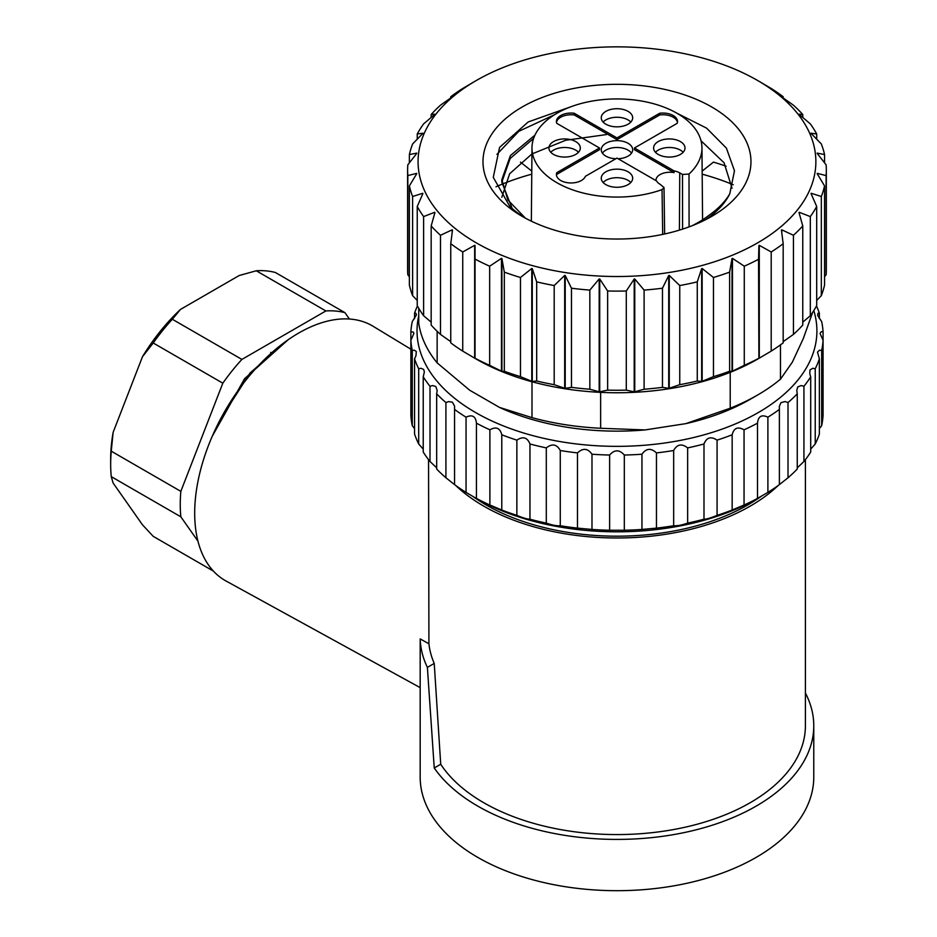 <?xml version="1.0" encoding="UTF-8"?>
<svg xmlns="http://www.w3.org/2000/svg" width="937" height="937" viewBox="0 0 937 937"><rect width="100%" height="100%" fill="white"/><g stroke="black" fill="none" stroke-linecap="round" stroke-linejoin="round"><path stroke-width="1.41" d="M420.174 658.465L420.174 777.078A196.805 113.623 0 0 0 477.811 857.414A196.805 113.623 0 0 0 692.279 882.045A196.805 113.623 0 0 0 813.773 777.078L813.773 725.788A196.805 113.623 0 0 0 805.398 693.005M805.398 459.645L805.398 725.788A188.431 108.786 180 0 1 689.082 826.293A188.431 108.786 180 0 1 483.738 802.716A188.431 108.786 180 0 1 440.718 764.252L434.229 663.431A188.431 108.786 180 0 1 428.923 643.778L428.549 459.645M455.675 485.448A188.431 108.786 0 0 0 483.738 506.132A188.431 108.786 0 0 0 778.26 485.448M761.16 496.387A185.28 106.97 180 0 1 472.775 496.387M420.174 666.383L420.198 638.917A196.805 113.623 0 0 0 427.389 667.39L434.241 767.989A196.805 113.623 0 0 0 477.811 806.136A196.805 113.623 0 0 0 692.279 830.768A196.805 113.623 0 0 0 813.773 725.788M434.241 767.989L440.718 764.252M427.389 667.39L434.229 663.431M420.174 687.629L226.063 581.022A147.074 84.916 -60 0 1 194.685 513.183A147.074 84.916 -60 0 1 259.479 364.552A147.074 84.916 -60 0 1 373.125 326.299L410.874 349.196M420.198 638.917L428.923 643.778M213.367 571.078L153.235 536.362L142.483 524.814L113.131 483.059L111.257 476.64L180.841 516.814A146.559 84.611 -60 0 1 180.841 491.363L222.819 383.174A146.559 84.611 -60 0 1 241.898 359.421L325.853 310.955A146.559 84.611 -60 0 1 344.945 312.665L349.407 319.025M113.131 432.344A140.269 80.992 120 0 0 110.671 459.118L110.671 464.248A146.559 84.611 -60 0 1 111.257 451.189L113.131 432.344L142.483 356.704A140.269 80.992 120 0 1 180.513 309.397L239.204 275.513L256.269 270.781L325.853 310.955M220.57 418.968L250.015 373.055L287.589 340.143M197.953 541.153L180.841 516.814M344.945 312.665L275.361 272.491A146.559 84.611 -60 0 0 256.269 270.781M142.483 356.704L153.235 343.001L222.819 383.174M180.841 491.363L111.257 451.189M180.513 309.397L172.326 319.259L241.898 359.421M288.163 339.744L244.545 378.735L212.254 436.255M153.235 343.001A146.559 84.611 -60 0 1 172.326 319.259M111.257 476.64A146.559 84.611 -60 0 1 110.671 464.248M618.115 158.751A15.706 9.065 0 0 0 632.674 149.709A15.706 9.065 0 0 0 616.968 140.644A15.706 9.065 0 0 0 601.261 149.709A15.706 9.065 0 0 0 605.864 156.128A15.706 9.065 0 0 0 615.82 158.751M664.649 233.969L664.017 187.517L660.035 184.249A13.938 8.046 180 0 1 656.603 180.97L616.968 158.095L585.391 176.32A14.652 8.456 180 0 1 569.485 182.914A14.652 8.456 180 0 1 556.426 174.505A14.652 8.456 180 0 1 556.765 172.677L599.504 147.999L556.765 123.333A14.652 8.456 180 0 1 556.426 121.505A14.652 8.456 180 0 1 574.229 113.248L616.968 137.915L659.707 113.248A14.652 8.456 180 0 1 677.521 121.505A14.652 8.456 180 0 1 677.17 123.333L634.443 147.999L634.443 149.709L674.09 172.607A13.926 8.035 0 0 0 655.97 180.314A13.926 8.035 0 0 0 655.982 180.618M677.439 122.36A14.652 8.456 0 0 0 659.707 114.958L616.968 139.625L574.229 114.958A14.652 8.456 0 0 0 556.496 122.36M599.504 147.999L599.504 149.709L556.765 174.387A14.652 8.456 0 0 0 556.496 175.36M674.09 172.607L674.066 170.885A13.938 8.046 180 0 1 679.747 172.876L682.499 174.458L682.581 229.132M634.443 147.999L674.066 170.885M616.968 187.283A15.706 9.065 180 0 1 601.261 178.217A15.706 9.065 180 0 1 616.968 169.152A15.706 9.065 180 0 1 632.674 178.217A15.706 9.065 180 0 1 616.968 187.283M564.624 157.065A15.706 9.065 180 0 1 548.93 147.999A15.706 9.065 180 0 1 564.624 138.934A15.706 9.065 180 0 1 580.331 147.999A15.706 9.065 180 0 1 564.624 157.065M669.311 157.065A15.706 9.065 180 0 1 653.604 147.999A15.706 9.065 180 0 1 669.311 138.934A15.706 9.065 180 0 1 685.006 147.999A15.706 9.065 180 0 1 669.311 157.065M616.968 126.846A15.706 9.065 180 0 1 601.261 117.781A15.706 9.065 180 0 1 616.968 108.715A15.706 9.065 180 0 1 632.674 117.781A15.706 9.065 180 0 1 616.968 126.846M664.017 187.541L662.061 189.602A84.986 49.064 180 0 1 575.611 190.867A84.986 49.064 180 0 1 531.982 147.765A84.986 49.064 180 0 1 616.968 98.935A84.986 49.064 180 0 1 701.954 147.765A84.986 49.064 180 0 1 689.011 174.036L682.499 174.469M662.682 234.402L662.049 189.602M689.011 174.036L689.082 226.883M550.78 152.274A15.706 9.065 180 0 1 564.624 147.484A15.706 9.065 180 0 1 578.48 152.274M603.123 182.492A15.706 9.065 180 0 1 616.968 177.702A15.706 9.065 180 0 1 630.812 182.492M603.123 122.056A15.706 9.065 180 0 1 616.968 117.266A15.706 9.065 180 0 1 630.812 122.056M655.467 152.274A15.706 9.065 180 0 1 669.311 147.484A15.706 9.065 180 0 1 683.155 152.274M616.968 139.625L616.968 137.915M659.707 114.958L659.707 113.248M574.229 114.958L574.229 113.248M556.765 174.387L556.765 172.677M602.421 153.129A15.706 9.065 180 0 1 616.968 147.484A15.706 9.065 180 0 1 631.515 153.129M606.368 134.588L565.608 140.292L531.888 153.984L509.646 173.767L501.822 197.238M732.043 188.208L724.043 162.757L701.028 140.784M534.957 135.127L510.396 155.565L501.834 179.658L507.901 200.038L525.411 218.157M512.176 208.506L501.822 182.165L510.138 158.494L533.633 138.383M705.397 219.797A117.242 67.687 0 0 0 729.771 193.807C725.226 201.56 718.445 208.623 709.414 214.995A115.146 66.48 180 0 1 692.115 225.723M729.771 193.807L734.479 170.757L726.386 148.093L706.603 128.146L676.76 113.131M573.385 105.881L528.222 121.951L499.585 147.39L493.272 177.362L509.681 206.234A125.617 72.524 0 0 0 525.282 218.087M554.54 114.712L518.77 131.344L496.95 154.359M522.225 216.377L522.225 216.377A133.991 77.361 180 0 1 507.585 117.008A133.991 77.361 180 0 1 674.757 91.885A133.991 77.361 180 0 1 745.887 182.774A133.991 77.361 180 0 1 711.722 216.377A133.991 77.361 180 0 1 522.225 216.377M407.607 170.229A209.361 120.873 0 0 0 407.818 175.606L407.818 274.752A209.361 120.873 0 0 1 407.607 269.376L407.607 170.229A209.361 120.873 0 0 1 407.818 164.842L416.719 153.434A200.986 116.036 180 0 1 416.766 153.118L409.375 154.558A209.361 120.873 0 0 1 412.608 143.958L422.763 133.511A200.986 116.036 180 0 1 422.903 133.206L417.246 133.979A209.361 120.873 0 0 1 423.618 123.871L434.698 114.49A200.986 116.036 180 0 1 434.932 114.209L431.172 114.513A209.361 120.873 0 0 1 440.495 105.19L452.173 96.956A200.986 116.036 180 0 1 452.489 96.698L450.756 96.734A209.361 120.873 0 0 1 462.737 88.488L474.661 81.449A200.986 116.036 180 0 1 474.848 81.343L476.324 80.488A198.89 114.829 0 0 0 476.324 80.488A198.89 114.829 0 0 0 476.336 242.882A198.89 114.829 0 0 0 757.611 242.882A198.89 114.829 0 0 0 757.611 80.488A198.89 114.829 0 0 0 476.336 80.488L474.848 81.343A200.986 116.036 180 0 1 475.047 81.226M744.271 266.19L732.476 258.354A200.986 116.036 180 0 1 732.031 258.53L729.618 272.117L729.618 371.263L732.031 371.357A200.986 116.036 0 0 0 732.476 371.169L744.271 365.336L744.271 266.19A209.361 120.873 0 0 0 758.548 259.268L758.9 358.379A200.986 116.036 0 0 0 759.087 358.262A200.986 116.036 0 0 0 759.286 358.157L771.198 351.117L771.198 251.971L759.286 245.33A200.986 116.036 180 0 1 758.9 245.553L758.548 259.268M771.198 251.971A209.361 120.873 0 0 0 783.18 243.725L783.18 342.872A209.361 120.873 0 0 1 771.198 351.117M783.18 341.654L793.44 334.415L793.44 235.269L781.763 229.811A200.986 116.036 180 0 1 781.446 230.08L783.18 243.725M793.44 235.269A209.361 120.873 0 0 0 802.763 225.946L802.763 325.092A209.361 120.873 0 0 1 793.44 334.415M802.763 322.164L810.318 315.734L810.318 216.588L799.238 212.289A200.986 116.036 180 0 1 799.003 212.57L802.763 225.946M810.318 216.588A209.361 120.873 0 0 0 816.701 206.468L816.701 305.614A209.361 120.873 0 0 1 810.318 315.734M816.701 300.449L821.327 295.647L821.327 196.501L811.173 193.268A200.986 116.036 180 0 1 811.032 193.572L816.701 206.468M821.327 196.501A209.361 120.873 0 0 0 824.56 185.901L824.56 285.047A209.361 120.873 0 0 1 821.327 295.647M824.56 276.778L826.118 274.752L826.118 175.606L817.216 173.345A200.986 116.036 180 0 1 817.169 173.661L824.56 185.901M826.118 175.606A209.361 120.873 0 0 0 826.329 170.229A209.361 120.873 0 0 0 826.118 164.842L817.216 153.434A200.986 116.036 180 0 0 817.169 153.118L824.56 154.558A209.361 120.873 0 0 0 821.327 143.958L811.173 133.511A200.986 116.036 180 0 0 811.032 133.206L816.701 133.979A209.361 120.873 0 0 0 810.318 123.871L799.238 114.49A200.986 116.036 180 0 0 799.003 114.209L802.763 114.513A209.361 120.873 0 0 0 793.44 105.19L781.763 96.956A200.986 116.036 180 0 0 781.446 96.698L783.18 96.734A209.361 120.873 0 0 0 771.198 88.488L759.286 81.449A200.986 116.036 180 0 0 759.087 81.343A200.986 116.036 180 0 0 758.9 81.226M409.375 185.901A209.361 120.873 0 0 0 412.608 196.501L412.608 295.647A209.361 120.873 0 0 1 409.375 285.047L409.375 185.901L416.766 173.661A200.986 116.036 180 0 1 416.719 173.345L407.818 175.606M417.246 206.468A209.361 120.873 0 0 0 423.618 216.588L423.618 315.734A209.361 120.873 0 0 1 417.246 305.614L417.246 206.468L422.903 193.572A200.986 116.036 180 0 1 422.763 193.268L412.608 196.501M431.172 225.946A209.361 120.873 0 0 0 440.495 235.269L440.495 334.415A209.361 120.873 0 0 1 431.172 325.092L431.172 225.946L434.932 212.57A200.986 116.036 180 0 1 434.698 212.289L423.618 216.588M450.756 243.725A209.361 120.873 0 0 0 462.737 251.971L462.737 351.117A209.361 120.873 0 0 1 450.756 342.872L450.756 243.725L452.489 230.08A200.986 116.036 180 0 1 452.173 229.811L440.495 235.269M462.737 351.117L474.661 358.157A200.986 116.036 0 0 0 474.848 358.262A200.986 116.036 0 0 0 475.047 358.379L475.047 245.553A200.986 116.036 180 0 1 474.661 245.33L462.737 251.971M475.387 259.268A209.361 120.873 0 0 0 489.664 266.19L489.664 365.336L501.459 371.169A200.986 116.036 0 0 0 501.916 371.357L504.317 371.263L504.317 272.117L501.916 258.53A200.986 116.036 180 0 1 501.459 258.354L489.664 266.19M504.317 272.117A209.361 120.873 0 0 0 520.468 277.493L520.468 376.639L531.783 381.312A200.986 116.036 0 0 0 532.275 381.441L536.678 381.008L536.678 281.861L532.275 268.626A200.986 116.036 180 0 1 531.783 268.486L520.468 277.493M536.678 281.861A209.361 120.873 0 0 0 554.189 285.539L554.189 384.685L564.683 388.258A200.986 116.036 0 0 0 565.21 388.34L571.465 387.356L571.465 288.209L565.21 275.513A200.986 116.036 180 0 1 564.683 275.431L554.189 285.539M571.465 288.209A209.361 120.873 0 0 0 589.83 290.083L589.83 389.23L599.176 391.795A200.986 116.036 0 0 0 599.727 391.818L607.644 390.132L607.644 290.985L599.727 279.003A200.986 116.036 180 0 1 599.176 278.968L589.83 290.083M607.644 290.985A209.361 120.873 0 0 0 626.291 290.985L626.291 390.132L634.208 391.818A200.986 116.036 0 0 0 634.759 391.795L644.106 389.23L644.106 290.083L634.759 278.968A200.986 116.036 180 0 1 634.208 279.003L626.291 290.985M644.106 290.083A209.361 120.873 0 0 0 662.471 288.209L662.471 387.356L668.725 388.34A200.986 116.036 0 0 0 669.252 388.258L679.747 384.685L679.747 285.539L669.252 275.431A200.986 116.036 180 0 1 668.725 275.513L662.471 288.209M679.747 285.539A209.361 120.873 0 0 0 697.269 281.861L697.269 381.008L701.661 381.441A200.986 116.036 0 0 0 702.153 381.312L713.467 376.639L713.467 277.493L702.153 268.486A200.986 116.036 180 0 1 701.661 268.626L697.269 281.861M713.467 277.493A209.361 120.873 0 0 0 729.618 272.117M744.271 365.336A209.361 120.873 0 0 0 758.548 358.414M758.9 245.553L758.9 358.379M759.286 245.33L759.286 358.157M781.763 229.811L781.763 232.528M799.238 212.289L799.238 213.39M811.173 193.268L811.173 193.889M826.118 274.752A209.361 120.873 0 0 0 826.329 269.376L826.329 170.229M824.56 162.827L824.56 154.558M816.701 139.156L816.701 133.979M802.763 117.441L802.763 114.513M783.18 97.94L783.18 96.734M726.116 166.224A209.361 120.873 0 0 0 713.467 162.113L702.153 171.108M531.783 171.108L520.468 162.113M450.756 96.734L450.756 97.94M431.172 114.513L431.172 117.441M417.246 133.979L417.246 139.156M409.375 154.558L409.375 162.827M407.818 274.752L409.375 276.778M412.608 295.647L417.246 300.449M422.763 193.268L422.763 193.889M423.618 315.734L431.172 322.164M434.698 212.289L434.698 213.39M440.495 334.415L450.756 341.654M452.173 229.811L452.173 232.528M474.661 245.33L474.661 358.157M475.047 245.553L475.047 358.379M475.387 358.414A209.361 120.873 0 0 0 489.664 365.336M501.459 258.354L501.459 371.169M501.916 258.53L501.916 371.357M504.317 371.263A209.361 120.873 0 0 0 520.468 376.639M531.783 268.486L531.783 381.312M532.275 268.626L532.275 381.441M536.678 381.008A209.361 120.873 0 0 0 554.189 384.685M564.683 275.431L564.683 388.258M565.21 275.513L565.21 388.34M571.465 387.356A209.361 120.873 0 0 0 589.83 389.23M599.176 278.968L599.176 391.795M599.727 279.003L599.727 391.818M607.644 390.132A209.361 120.873 0 0 0 626.291 390.132M634.208 279.003L634.208 391.818M634.759 278.968L634.759 391.795M644.106 389.23A209.361 120.873 0 0 0 662.471 387.356M668.725 275.513L668.725 388.34M669.252 275.431L669.252 388.258M679.747 384.685A209.361 120.873 0 0 0 697.269 381.008M701.661 268.626L701.661 381.441M702.153 268.486L702.153 381.312M713.467 376.639A209.361 120.873 0 0 0 729.618 371.263M732.031 258.53L732.031 371.357M732.476 258.354L732.476 371.169M474.848 358.262L476.324 359.117A198.89 114.829 0 0 0 531.993 381.746A198.89 114.829 0 0 0 600.64 392.369A198.89 114.829 0 0 0 730.216 372.317A198.89 114.829 0 0 0 757.611 359.117L759.087 358.262M733.249 184.753A198.89 114.829 0 0 0 702.176 174.165M531.759 174.165A198.89 114.829 0 0 0 503.719 183.523A198.89 114.829 0 0 0 495.978 186.779M418.745 308.273L418.745 323.242A198.89 114.829 0 0 0 437.146 362.877L437.146 331.276M437.146 362.877L469.66 390.202L499.48 407.408L531.993 417.644A198.89 114.829 0 0 0 600.64 428.268L600.64 392.369M531.993 417.644L531.993 381.746M757.611 395.016L750.209 399.291A188.431 108.786 180 0 1 685.79 423.641L730.216 408.216A198.89 114.829 0 0 0 757.611 395.016A198.89 114.829 0 0 0 780.474 379.204L780.474 344.875M730.216 408.216L730.216 372.317M499.48 407.408A188.431 108.786 0 0 0 645.066 429.931L600.64 428.268M685.79 423.641L645.066 429.931M780.474 379.204L792.374 362.104L803.29 338.585L812.672 312.314M418.745 315.816A199.944 115.438 0 0 0 480.716 415.396A199.944 115.438 0 0 0 712.647 432.273A199.944 115.438 0 0 0 813.784 310.592M816.502 305.966A206.222 119.058 180 0 1 819.371 313.239L817.966 313.286L817.638 315.429L821.667 321.614A206.222 119.058 180 0 1 823.061 331.803L821.245 331.698L820.051 333.478L823.061 340.283A206.222 119.058 180 0 1 821.667 350.461L819.488 350.18L817.486 352.113L819.371 358.848A206.222 119.058 180 0 1 815.237 368.78L812.742 368.276L809.966 369.998L809.791 373.863L810.704 376.838A206.222 119.058 180 0 1 803.934 386.278L801.182 385.54L797.692 386.981L796.778 390.424L797.258 393.833A206.222 119.058 180 0 1 788.017 402.547L785.077 401.551L780.978 402.641L779.338 406.353L779.385 409.41A206.222 119.058 180 0 1 767.895 417.176C761.687 414.271 758.22 416.274 757.506 423.173A206.222 119.058 180 0 1 744.048 429.814C737.806 426.335 733.847 427.998 732.16 434.791A206.222 119.058 180 0 1 717.074 440.132C710.96 436.103 706.592 437.38 703.992 443.986A206.222 119.058 180 0 1 687.641 447.898C681.796 443.318 677.135 444.185 673.668 450.51A206.222 119.058 180 0 1 656.462 452.899C651.028 447.816 646.19 448.249 641.95 454.222A206.222 119.058 180 0 1 624.311 455.031C619.427 449.467 614.531 449.467 609.624 455.031A206.222 119.058 180 0 1 591.985 454.222C587.768 448.249 582.931 447.816 577.473 452.899A206.222 119.058 180 0 1 560.267 450.51C556.824 444.197 552.162 443.318 546.294 447.898A206.222 119.058 180 0 1 529.955 443.986C527.367 437.392 522.998 436.103 516.861 440.132A206.222 119.058 180 0 1 501.775 434.791C500.112 428.01 496.153 426.347 489.887 429.814A206.222 119.058 180 0 1 476.441 423.173C475.727 416.286 472.271 414.283 466.052 417.176A206.222 119.058 180 0 1 454.55 409.41L454.562 406.084L452.372 402.172L448.612 401.598L445.918 402.547A206.222 119.058 180 0 1 436.677 393.833L437.169 390.424L435.787 386.466L432.543 385.564L430.013 386.278A206.222 119.058 180 0 1 423.231 376.838L424.344 372.012L423.665 369.447L421.006 368.276L418.698 368.78A206.222 119.058 180 0 1 414.564 358.848L415.969 355.72L416.297 351.539L414.295 350.169L412.268 350.461A206.222 119.058 180 0 1 410.874 340.283L413.885 333.478L413.475 332.155L410.874 331.803A206.222 119.058 180 0 1 412.268 321.614L416.461 314.855L415.876 313.251L414.564 313.239A206.222 119.058 180 0 1 417.433 305.966M732.16 434.791L732.16 510.009L744.048 505.02L744.048 429.814M744.048 505.02A206.222 119.058 0 0 0 757.506 498.39L767.895 492.393L767.895 417.176M757.506 423.173L757.506 498.39M779.385 409.41L779.385 484.628L788.017 477.765L788.017 402.547M767.895 492.393A206.222 119.058 0 0 0 779.385 484.628M797.258 393.833L797.258 469.05A206.222 119.058 0 0 1 788.017 477.765M797.258 467.844L803.934 461.496L803.934 386.278M810.704 376.838L810.704 452.056A206.222 119.058 0 0 1 803.934 461.496M810.704 449.116L815.237 443.997L815.237 368.78M819.371 358.848L819.371 434.054A206.222 119.058 0 0 1 815.237 443.997M819.371 428.642L821.667 425.679L821.667 350.461M823.061 331.803L823.061 415.501A206.222 119.058 0 0 1 821.667 425.679M819.371 318.65L819.371 313.239M414.564 313.239L414.564 318.65M410.874 331.803L410.874 415.501A206.222 119.058 0 0 0 412.268 425.679L414.564 428.642M412.268 350.461L412.268 425.679M418.698 368.78L418.698 443.997A206.222 119.058 0 0 1 414.564 434.054L414.564 358.848M430.013 386.278L430.013 461.496A206.222 119.058 0 0 1 423.231 452.056L423.231 376.838M418.698 443.997L423.231 449.116M445.918 402.547L445.918 477.765A206.222 119.058 0 0 1 436.677 469.05L436.677 393.833M430.013 461.496L436.677 467.844M445.918 477.765L454.55 484.628L454.55 409.41M466.052 417.176L466.052 492.393L473.712 496.926L476.441 498.39L476.441 423.173M454.55 484.628A206.222 119.058 0 0 0 466.052 492.393M489.887 429.814L489.887 505.02L501.775 510.009L501.775 434.791M476.441 498.39A206.222 119.058 0 0 0 489.887 505.02M516.861 440.132L516.861 515.35C522.987 517.938 527.344 519.227 529.955 519.203L529.955 443.986M501.775 510.009A206.222 119.058 0 0 0 516.861 515.35M546.294 447.898L546.294 523.104C552.151 525.153 556.801 526.032 560.267 525.727L560.267 450.51M529.955 519.203A206.222 119.058 0 0 0 546.294 523.104M577.473 452.899L577.473 528.117L591.985 529.44L591.985 454.222M560.267 525.727A206.222 119.058 0 0 0 577.473 528.117M609.624 455.031L609.624 530.237L624.311 530.237L624.311 455.031M591.985 529.44A206.222 119.058 0 0 0 609.624 530.237M641.95 454.222L641.95 529.44L656.462 528.117L656.462 452.899M624.311 530.237A206.222 119.058 0 0 0 641.95 529.44M673.668 450.51L673.668 525.727C677.111 526.032 681.773 525.153 687.641 523.104L687.641 447.898M656.462 528.117A206.222 119.058 0 0 0 673.668 525.727M703.992 443.986L703.992 519.203C706.568 519.227 710.937 517.938 717.074 515.35L717.074 440.132M687.641 523.104A206.222 119.058 0 0 0 703.992 519.203M717.074 515.35A206.222 119.058 0 0 0 732.16 510.009M760.575 496.727L758.349 498.004A199.944 115.438 180 0 1 475.586 498.004L473.372 496.727M679.747 172.876L679.407 230.127M271.554 352.874L270.699 352.382M531.982 147.765L531.349 221.191M701.954 147.765L702.574 219.82M501.822 182.165L501.822 179.658M757.611 80.488L759.087 81.343"/></g></svg>
